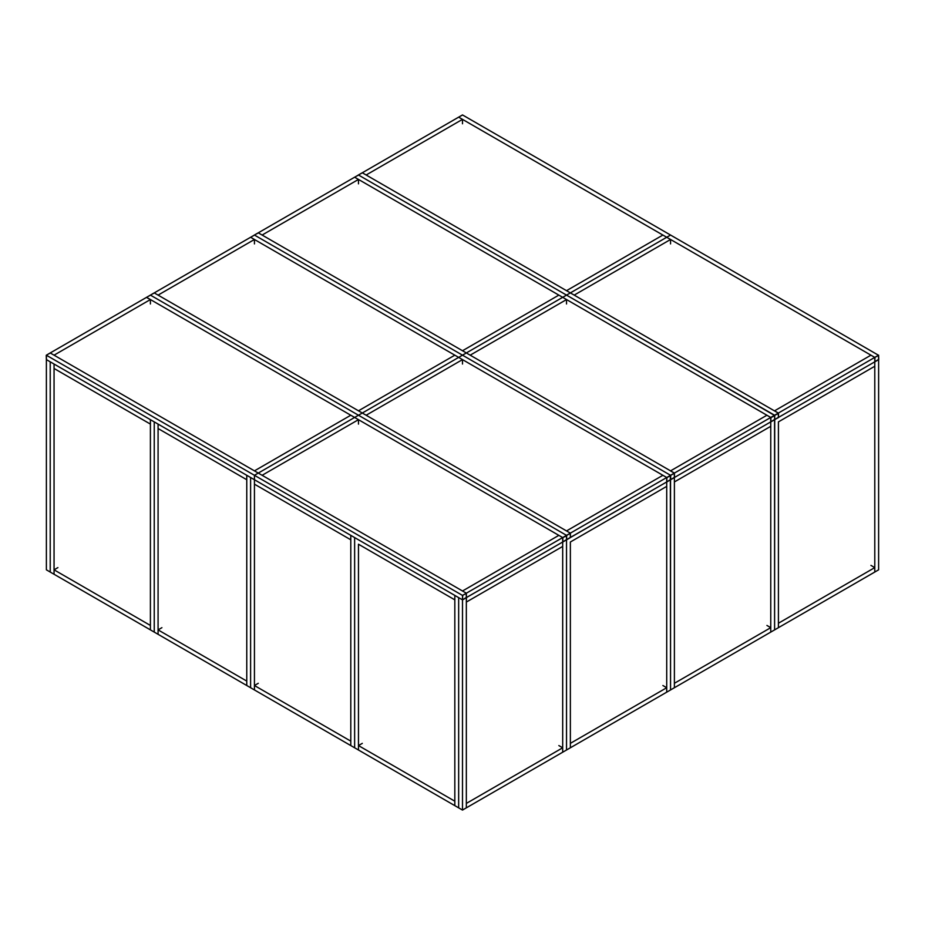 <?xml version="1.0" encoding="UTF-8"?>
<svg xmlns="http://www.w3.org/2000/svg" width="925" height="925" viewBox="0 0 925 925"><rect width="100%" height="100%" fill="white"/><g stroke="black" fill="none" stroke-linecap="round" stroke-linejoin="round"><path stroke-width="1.39" d="M354.68 177.184L358.403 175.102M878.623 355.327L670.556 235.054L666.717 237.274L670.556 235.054L462.5 114.931L458.661 117.151L666.717 237.274L570.367 292.901L778.422 413.163L774.595 410.804L870.945 355.177L874.784 357.397L770.756 417.453L562.689 297.33L466.339 352.957L674.394 473.08L670.556 475.3L462.5 355.177L670.556 475.3L570.367 533.147L566.528 530.927L662.89 475.3L666.717 477.508L458.661 357.397L362.311 413.024L366.15 415.233L462.5 359.605L458.661 357.397L358.472 415.233L150.405 295.11L358.472 415.233L258.283 473.08L254.444 470.871L350.795 415.233L354.633 417.453L146.578 297.33L50.216 352.957L54.055 355.177L150.405 299.55L146.439 297.411L154.244 292.901L362.311 413.024L358.472 410.804L454.822 355.177L458.661 357.397L466.339 352.957L462.5 355.177L254.444 235.054L462.5 355.177L458.661 357.397L250.606 237.274L258.283 232.834L466.339 352.957L462.5 350.748L558.85 295.11L562.689 297.33L566.528 295.11L358.472 174.998L362.311 172.778L570.367 292.901L562.689 297.33L354.633 177.207L358.472 174.998L774.595 415.233L770.964 417.325L770.814 421.777L770.791 417.718L770.86 421.8L774.63 419.441M358.518 174.964L362.242 172.883M774.722 419.488L778.411 417.614L778.561 413.417L774.607 415.394M250.606 237.274L154.244 292.901L158.083 295.11L254.444 239.483L250.606 237.274L254.375 235.158M670.521 475.427L666.937 477.392L666.717 481.694L666.763 477.786L666.832 481.856L670.602 479.508M254.479 235.031L258.214 232.95M670.694 479.543L674.533 477.416L674.371 473.218L670.81 475.196L674.337 473.195L666.717 477.762M146.612 297.307L150.347 295.225M566.482 535.482L562.909 537.448L562.689 541.761L562.735 537.841L562.793 541.923L566.574 539.564M150.451 295.087L154.186 293.005M662.89 685.518L666.717 687.726L666.717 692.166L666.717 477.508L666.717 481.948L570.494 537.494L570.343 533.274L566.782 535.263L570.309 533.251L566.539 535.517M46.423 355.154L50.158 353.072M46.447 359.501L46.377 355.223L254.444 475.3L254.444 479.728L350.795 535.355L350.795 539.795L254.444 484.157L254.444 475.3L462.5 595.423L462.5 599.851L46.377 359.605L46.377 355.177L50.216 352.957L258.283 473.08L254.444 475.3L258.283 473.08L466.339 593.202L462.5 590.994L558.85 535.355L562.689 537.575L462.5 595.423M558.85 745.573L562.689 747.793L562.689 752.222L562.689 537.575L566.528 535.355L358.472 415.233L362.311 413.024L570.367 533.147L566.528 535.355L358.472 415.233L258.283 473.08L262.11 475.3L358.472 419.672L354.633 417.453L562.689 537.575L562.689 542.004L466.466 597.562L466.316 593.341L462.754 595.318L466.119 593.33L462.708 595.295L462.5 599.608L462.546 595.688L462.604 599.77L466.385 597.411M458.661 117.151L362.311 172.778L366.15 174.998L462.5 119.36L458.661 117.151L462.442 115.035M874.784 361.571L878.75 359.513L878.6 355.304L875.038 357.293L878.403 355.304L874.992 357.27L874.784 361.571L874.83 357.663L874.888 361.744L878.657 359.386M562.689 546.432L466.339 602.071L466.466 597.538L562.689 542.004L562.689 546.432M358.472 539.795L454.822 595.423L454.822 599.851L358.472 544.224L358.472 750.002L454.822 805.64L458.661 807.849L458.661 597.631L462.5 599.851L462.5 810.069L458.661 807.849L458.661 597.631L454.822 595.423L454.822 805.64L454.822 801.212L358.472 745.573L358.472 750.002L354.633 747.793L354.633 537.575L358.472 539.795M566.655 539.599L666.717 481.948L666.717 486.377L570.367 542.004L570.367 747.793L570.367 743.365L666.717 687.726M358.472 419.672L358.472 424.101M150.405 299.55L150.405 303.978M54.055 364.034L150.405 419.672L150.405 424.101L54.055 368.474L54.055 364.034L54.055 574.252L250.606 687.726L250.606 477.508L254.444 479.728L254.444 689.946L354.633 747.793L354.633 537.575L350.795 535.355L350.795 745.573L350.795 741.145L254.444 685.518L254.444 689.946L250.606 687.726L250.606 477.508L246.767 475.3L246.767 479.728L158.083 428.529L158.083 424.101L246.767 475.3L246.767 685.518L246.767 681.089L158.083 629.89L158.083 634.319L158.083 424.101L154.244 421.881L154.244 632.099L154.244 421.881L150.405 419.672L150.405 629.89L150.405 625.45L54.055 569.823L54.055 574.252L50.216 572.043L50.216 361.825L54.055 364.034M254.444 239.483L254.444 243.911M462.5 359.605L462.5 364.034M674.337 473.195L670.521 470.894L766.883 415.256L770.722 417.476L674.36 473.103L670.556 470.871L766.918 415.233L770.756 417.453L770.883 421.812L674.522 477.439L770.722 421.904L770.722 417.476M774.422 415.383L566.528 295.11L666.717 237.274L670.556 239.483L574.205 295.11L566.528 290.681L662.89 235.054L874.784 357.397L874.784 366.254L778.422 421.881L778.422 627.67L778.422 623.242L874.784 567.603L874.784 572.043L774.595 629.89L774.722 415.626L770.756 417.695M878.623 359.756L878.623 569.823L874.784 572.043L874.784 361.825L778.561 417.383L874.784 361.825L874.784 357.397L878.623 355.177M670.556 239.483L670.556 243.911M462.5 119.36L462.5 123.788M674.394 473.08L770.756 417.453L770.756 426.309L674.394 481.948L674.394 477.658L674.394 687.726L674.394 683.298L770.756 627.67L770.756 632.099L670.556 689.946L670.347 475.427M770.756 421.638L774.572 419.834L774.595 629.89L770.756 632.099L770.756 421.881L674.522 477.439M354.633 177.207L358.472 179.427L262.11 235.054L258.283 232.834L354.633 177.207M358.472 179.427L358.472 183.855M562.689 297.33L566.528 299.55L470.178 355.177L466.339 352.957L562.689 297.33M566.528 299.55L566.528 303.978M666.717 481.694L670.544 479.89L670.556 689.946L566.528 750.002L566.528 539.946L566.528 750.002L466.339 807.849L466.339 803.42L562.689 747.793M362.311 743.365L358.472 745.573M57.893 567.603L54.055 569.823M161.921 627.67L158.083 629.89M258.283 683.298L254.444 685.518M870.945 565.395L874.784 567.603M766.918 625.45L770.756 627.67M462.5 810.069L466.339 807.849L466.339 597.781L462.5 599.608M46.377 569.823L50.216 572.043L50.216 361.825L46.377 359.605L46.377 569.823M358.252 175.114L361.837 172.998M362.091 172.906L357.998 175.218M771.011 417.348L774.63 415.753L774.63 419.696L771.219 421.661M778.468 417.233L774.722 419.592L774.711 415.545M775.058 419.441L778.468 417.476L778.214 413.14M254.19 235.158L257.809 233.065M258.063 232.961L253.97 235.274M666.937 477.392L670.602 475.82L670.602 479.751L667.191 481.728M674.441 477.288L670.694 479.659L670.671 475.6M671.03 479.508L674.441 477.543L674.186 473.207M150.197 295.237L153.781 293.121M562.689 541.761L566.655 539.691L566.354 535.506L562.689 537.818M562.909 537.448L566.574 535.876L566.574 539.818L563.163 541.784M154.036 293.028L150.278 295.191M570.413 537.356L566.655 539.714L566.643 535.656M567.002 539.564L570.413 537.598L570.158 533.262M46.343 359.085L46.25 355.269L49.753 353.188M50.008 353.084L46.25 355.269L46.377 359.363M462.974 599.631L466.385 597.666L466.119 593.33M875.247 361.606L878.657 359.628L878.403 355.304"/></g></svg>
